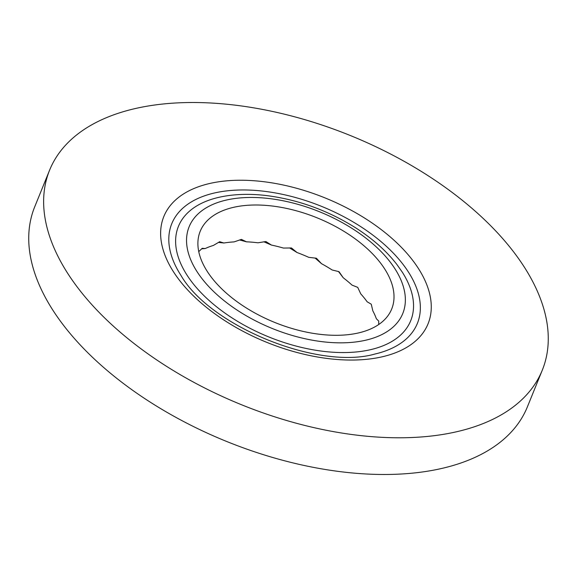<?xml version="1.0" encoding="UTF-8"?>
<svg xmlns="http://www.w3.org/2000/svg" width="577" height="577" viewBox="0 0 577 577"><rect width="100%" height="100%" fill="white"/><g stroke="black" fill="none" stroke-linecap="round" stroke-linejoin="round"><path stroke-width="0.87" d="M378.714 324.526L378.714 321.079L376.363 318.749A103.333 56.431 22.1 0 0 372.821 310.823L371.256 304.202L367.145 301.771A103.333 56.431 22.1 0 0 365.551 299.622A103.333 56.431 22.1 0 0 360.755 293.859L357.711 287.353L352.064 285.132A103.333 56.431 22.1 0 0 343.25 277.775L339.002 271.673L332.136 269.971A103.333 56.431 22.1 0 0 321.504 263.675L316.412 258.236L308.731 257.328A103.333 56.431 22.1 0 0 297.011 252.517L291.472 247.959L283.437 248.06A103.333 56.431 22.1 0 0 271.421 245.059L265.889 241.532L257.984 242.794A103.333 56.431 22.1 0 0 246.487 241.821L241.402 239.405L234.103 241.893A103.333 56.431 22.1 0 0 223.912 243.004L219.678 241.72L213.418 245.42A103.333 56.431 22.1 0 0 205.232 248.543L202.195 248.312L198.755 251.644M338.497 271.529L343.25 277.775M315.049 258.027L321.504 263.675M289.589 247.922L297.011 252.517M263.862 241.792L271.421 245.059M239.592 239.96L246.487 241.821M218.394 242.412L223.912 243.004M201.625 248.838L205.232 248.543M542.286 370.174L527.385 406.879A265.867 145.188 -157.9 0 1 320.509 468.675A265.867 145.188 -157.9 0 1 63.636 325.442A265.867 145.188 -157.9 0 1 34.714 206.826L49.615 170.121A265.867 145.188 22.1 0 0 78.544 288.738A265.867 145.188 22.1 0 0 335.41 431.971A265.867 145.188 22.1 0 0 542.286 370.174A265.867 145.188 22.1 0 0 513.364 251.558A265.867 145.188 22.1 0 0 256.491 108.325A265.867 145.188 22.1 0 0 49.615 170.121M380.452 262.924A103.333 56.431 -157.9 0 1 391.689 309.027A103.333 56.431 -157.9 0 1 274.724 322.435A103.333 56.431 -157.9 0 1 200.212 231.276A103.333 56.431 -157.9 0 1 280.617 207.258A103.333 56.431 -157.9 0 1 380.452 262.924M412.555 260.177A142.591 77.873 -157.9 0 1 297.126 352.518A142.591 77.873 -157.9 0 1 178.17 197.752A142.591 77.873 -157.9 0 1 412.555 260.177M390.232 262.088A115.292 62.965 22.1 0 0 200.724 211.615A115.292 62.965 22.1 0 0 296.903 336.752A115.292 62.965 22.1 0 0 390.232 262.088M402.219 272.048A125.353 68.454 -157.9 0 1 354.177 352.143A125.353 68.454 -157.9 0 1 197.045 288.341A125.353 68.454 -157.9 0 1 218.445 197.428C232.848 194.132 248.73 193.497 266.091 195.516C297.386 199.454 326.921 210.028 354.704 227.237C372.078 238.214 386.114 250.598 396.817 264.389L402.219 272.048M402.955 264.266A132.537 72.377 22.1 0 0 235.82 190.143A132.537 72.377 22.1 0 0 180.767 275.092C209.92 326.243 318.518 370.34 375.079 353.997A132.537 72.377 22.1 0 0 402.955 264.266"/></g></svg>
